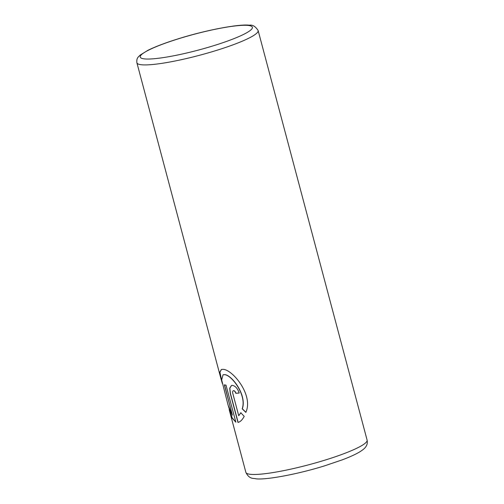 <?xml version="1.0" encoding="UTF-8"?>
<svg xmlns="http://www.w3.org/2000/svg" width="504" height="504" viewBox="0 0 504 504"><rect width="100%" height="100%" fill="white"/><g stroke="black" fill="none" stroke-linecap="round" stroke-linejoin="round"><path stroke-width="0.76" d="M245.977 412.329L242.329 408.782C247.193 395.136 231.588 374.566 224.507 374.623L223.121 374.73M227.884 404.441L232.061 417.967L235.872 422.22L226.006 385.157A62.723 8.845 165.1 0 1 224.337 384.823L232.407 415.151L228.129 405.266L221.672 379.972L223.052 374.749L224.368 374.667C231.468 374.63 247.048 395.18 242.191 408.826L245.839 412.373C253.827 394.922 232.086 369.111 222.951 369.356L221.376 369.451L219.807 372.242L220.834 378.258L222.321 383.443M235.841 422.1L232.136 417.784L228.463 406.356M222.125 382.549L219.946 372.254L221.439 369.432M239.236 393.007A62.723 8.845 165.1 0 1 235.922 393.24C235.374 391.621 234.625 390.757 233.661 390.644L233.377 390.707M238.613 422.245L237.982 422.415C240.232 421.93 242.304 419.914 244.207 416.361L240.805 412.738L238.738 415.737L232.785 393.378C232.432 391.759 232.678 390.865 233.522 390.688C234.486 390.802 235.236 391.665 235.784 393.284A62.723 8.845 -14.9 0 0 239.249 393.038C237.485 388.225 235.103 385.673 232.111 385.377L231.462 385.484L229.729 388.156L230.24 393.322L237.982 422.415L238.543 422.27M238.121 422.365L230.378 393.277L229.862 388.174L231.519 385.472M240.944 412.688L238.738 415.737M224.501 384.867L232.407 415.151M141.914 64.802A62.723 8.845 165.1 0 1 136.899 62.792C136.546 60.146 137.069 58.149 138.455 56.788L140.232 55.037L147.962 50.293C155.553 46.551 165.791 42.676 178.668 38.676C206.086 30.045 239.047 23.883 249.335 25.2C252.554 24.627 255.484 26.403 258.13 30.536A62.723 8.845 165.1 0 1 211.012 52.063A62.723 8.845 165.1 0 1 141.914 64.802M247.741 25.389A58.023 8.184 -14.9 0 0 173.874 40.251A58.023 8.184 -14.9 0 0 144.887 58.936A58.023 8.184 -14.9 0 0 218.755 44.075A58.023 8.184 -14.9 0 0 247.741 25.389M245.87 472.355A62.723 8.845 -14.9 0 0 250.891 474.365A62.723 8.845 -14.9 0 0 319.99 461.626A62.723 8.845 -14.9 0 0 367.101 440.099C367.561 442.569 367.24 444.61 366.131 446.223C365.224 448.037 362.735 450.129 358.678 452.498C354.564 454.822 349.089 457.273 342.26 459.85L324.488 465.879C297.511 474.296 265.709 480.117 255.919 478.8C253.764 478.057 249.411 479.663 245.87 472.355L229.162 409.563M136.899 62.792L220.834 378.258M258.13 30.536L367.101 440.099"/></g></svg>

